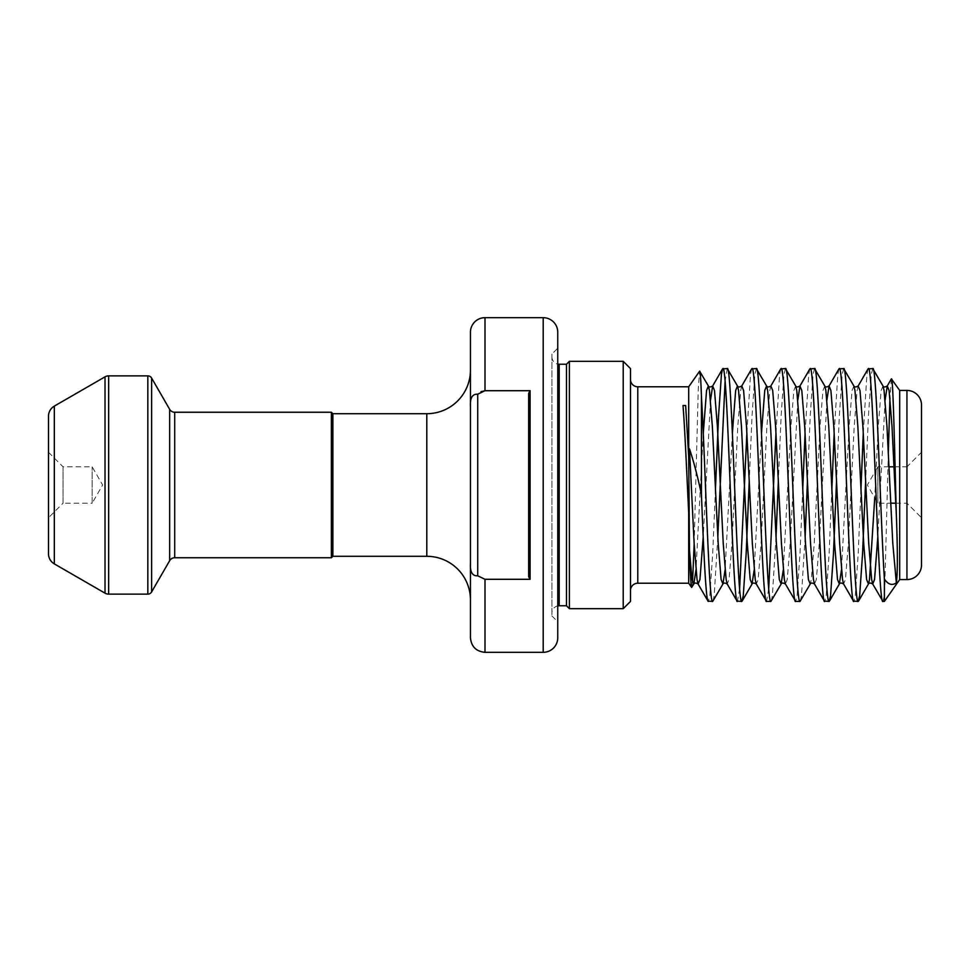 <?xml version="1.0" encoding="UTF-8"?>
<svg xmlns="http://www.w3.org/2000/svg" width="970" height="970" viewBox="0 0 970 970"><rect width="100%" height="100%" fill="white"/><g stroke="black" fill="none" stroke-linecap="round" stroke-linejoin="round"><path stroke-width="0.73" stroke-dasharray="4.85 3.64" d="M48.5 452.262L63.05 466.812L63.05 503.187L92.15 503.187L92.15 466.812L92.15 503.187L102.65 485L92.15 466.812L63.05 466.812L63.05 503.187L48.5 517.737L48.5 452.262L48.5 517.737M894.073 466.812L906.95 466.812L906.95 503.187L906.95 466.812L921.5 452.262L921.5 517.737L921.5 452.262M895.759 503.187L906.95 503.187L921.5 517.737M630.5 379.512L630.5 590.487L630.5 379.512M889.041 466.812L877.85 466.812L877.85 503.187L877.85 466.812L867.35 485L877.85 503.187L890.727 503.187M888.338 452.578L884.397 601.4M884.397 595.738L882.942 601.4M872.757 368.6L871.303 374.299L868.393 416.579L865.64 480.987M868.065 368.879L866.937 374.299L863.264 433.105M860.96 489.013L858.207 553.421L855.297 595.701L853.842 601.4M843.657 368.6L842.202 374.299L839.293 416.579L836.54 480.987M838.965 368.879L837.837 374.299L834.164 433.105M831.86 489.013L829.107 553.421L826.197 595.701L824.742 601.4M814.557 368.6L813.102 374.299L810.192 416.579L807.44 480.987M805.136 536.895L801.462 595.701L800.335 601.121M809.865 368.879L808.737 374.299L805.064 433.105M802.76 489.013L800.007 553.421L797.097 595.701L795.643 601.4M785.457 368.6L784.002 374.299L781.092 416.579L778.34 480.987M776.036 536.895L772.362 595.701L771.235 601.121M780.765 368.879L779.637 374.299L775.964 433.105M768.725 588.608L766.543 601.4M756.357 368.6L754.902 374.299L751.992 416.579L749.24 480.987M751.665 368.879L750.537 374.299L746.864 433.105M739.625 588.608L737.442 601.4M727.257 368.6L725.075 381.392M717.836 536.895L714.162 595.701L713.035 601.121M715.46 489.013L712.707 553.421L709.797 595.701L708.342 601.4M551.93 613.04L551.93 356.96L551.93 613.04A7.275 7.275 0 0 1 557.75 605.91M551.93 356.96A7.275 7.275 0 0 0 557.75 364.089M551.93 354.05L551.93 615.95L551.93 354.05L557.75 348.23L557.75 621.77L557.75 348.23M551.93 615.95L557.75 621.77M470.45 332.225L470.45 637.775M470.45 563.691C469.977 572.106 472.402 576.144 477.725 575.792L477.725 394.208L480.999 391.698M477.725 394.208C472.414 393.844 469.989 397.882 470.45 406.309M688.7 386.787L688.7 457.064M688.7 512.936L688.7 583.212M691.865 587.42L692.544 582.473M694.156 543.843L698.303 388.158L699.637 371.171M899.675 390.425L899.675 579.575M891.381 378.882L889.951 397.833M557.75 637.775L557.75 332.225M566.48 364.235L566.48 605.765M569.39 361.325L569.39 608.675M623.225 361.325L623.225 608.675M630.5 601.4L630.5 368.6M921.5 565.025L921.5 404.975M48.5 416.203L48.5 553.797M331.4 412.25L331.4 557.75M332.855 413.705L332.855 556.295M485 652.325L485 579.296L530.105 579.296L530.105 390.704L485 390.704L485 317.675M485 579.296L477.725 575.792M530.105 390.704L528.65 393.311L528.65 576.689L530.105 579.296M528.65 393.311L528.65 576.689L528.65 393.311M637.775 583.212L637.775 386.787M174.709 557.75L174.709 412.25M169.665 409.34L169.665 560.66M426.8 413.705L426.8 556.295M559.205 364.235L559.205 605.765M906.95 390.425L906.95 579.575M54.32 563.885L54.32 406.115M105.015 376.845L105.015 593.155M147.828 375.875L147.828 594.125M108.652 594.125L108.652 375.875M151.611 591.942L151.611 378.058M543.2 317.675L543.2 652.325M885.125 400.064L877.814 536.895M858.159 385.987L857.092 390.522L854.182 426.606L848.362 543.394L845.452 579.478L843.609 584.013M826.925 400.064L819.262 543.394L816.352 579.478L814.509 584.013M797.825 400.064L790.162 543.394L787.252 579.478L785.409 584.013M770.859 385.987L769.792 390.522L766.882 426.606L761.062 543.394L758.152 579.478L756.309 584.013M741.759 385.987L740.692 390.522L737.782 426.606L731.962 543.394L729.052 579.478L727.209 584.013M710.525 400.064L703.214 536.895M882.991 385.987L881.148 390.522L878.238 426.606L874.746 497.804M853.891 385.987L852.048 390.522L849.138 426.606L841.475 569.936M824.791 385.987L822.948 390.522L820.038 426.606L814.218 543.394L811.308 579.478L810.241 584.013M795.691 385.987L793.848 390.522L790.938 426.606L783.275 569.936M761.486 433.105L754.175 569.936M732.386 433.105L725.075 569.936M703.286 433.105L695.975 569.936"/><path stroke-width="1.45" d="M623.225 361.325L630.5 368.6L630.5 601.4L623.225 608.675L623.225 361.325L569.39 361.325L569.39 608.675L623.225 608.675M543.2 652.325L543.2 317.675A14.55 14.55 0 0 1 557.75 332.225L557.75 637.775A14.55 14.55 0 0 1 543.2 652.325L485 652.325C476.161 651.464 471.311 646.614 470.45 637.775L470.45 332.225A14.55 14.55 0 0 1 485 317.675L485 390.704L530.105 390.704L530.105 579.296L485 579.296L485 652.325M906.95 579.575L906.95 390.425A14.55 14.55 0 0 1 921.5 404.975L921.5 565.025A14.55 14.55 0 0 1 906.95 579.575L899.675 579.575L899.675 390.425L891.381 378.882L887.259 385.987L885.125 400.064M630.5 590.487A7.275 7.275 0 0 1 637.775 583.212L688.7 583.212L688.7 512.936C686.796 474.172 684.905 428.97 683.001 405.545L685.669 405.545L688.7 457.064L688.7 386.787L637.775 386.787L637.775 583.212M630.5 379.512A7.275 7.275 0 0 0 637.775 386.787M105.015 593.155L105.015 376.845L54.32 406.115A11.64 11.64 0 0 0 48.5 416.203L48.5 553.797A11.64 11.64 0 0 0 54.32 563.885L105.015 593.155A7.275 7.275 0 0 0 108.652 594.125L147.828 594.125A4.365 4.365 0 0 0 151.611 591.942L169.665 560.66A5.82 5.82 0 0 1 174.709 557.75L331.4 557.75L331.4 412.25L174.709 412.25L174.709 557.75M169.665 560.66L169.665 409.34A5.82 5.82 0 0 0 174.709 412.25M147.828 594.125L147.828 375.875A4.365 4.365 0 0 1 151.611 378.058L151.611 591.942M105.015 376.845A7.275 7.275 0 0 1 108.652 375.875L108.652 594.125M543.2 317.675L485 317.675M426.8 556.295L426.8 413.705L332.855 413.705L332.855 556.295L426.8 556.295A43.65 43.65 0 0 1 470.45 599.945L470.45 370.055L470.45 599.945M426.8 413.705A43.65 43.65 0 0 0 470.45 370.055M332.855 413.705L331.4 412.25M332.855 556.295L331.4 557.75M169.665 409.34L151.611 378.058M147.828 375.875L108.652 375.875M895.759 503.187L890.727 503.187M894.073 466.812L889.041 466.812M906.95 390.425L899.675 390.425M899.675 579.575L884.397 601.4L884.397 579.102C880.518 520.272 876.637 362.428 872.757 368.6L868.065 368.879L858.159 385.987L860.002 390.522L862.912 426.606L868.732 543.394L871.642 579.478L872.709 584.013L882.942 601.4C878.092 608.602 873.242 361.398 868.393 368.6M884.397 579.102C888.18 584.546 892.157 585.795 896.341 582.824L892.788 543.394L886.968 426.606L884.058 390.522L882.991 385.987L872.757 368.6M884.397 601.4L882.942 601.4M865.64 480.987L862.572 553.421L859.662 595.701L858.207 601.4C853.357 608.602 848.507 361.398 843.657 368.6L838.965 368.879L829.059 385.987L826.925 400.064M874.746 497.804L869.508 579.478L868.441 584.013L866.598 579.478L863.688 543.394L857.868 426.606L854.958 390.522L853.891 385.987L843.657 368.6M858.207 601.4L853.515 601.121L843.609 584.013L842.542 579.478L839.632 543.394L833.812 426.606L830.902 390.522L829.059 385.987C826.852 387.26 825.421 387.26 824.791 385.987L825.858 390.522L828.768 426.606L834.588 543.394L837.498 579.478L839.341 584.013C839.971 582.74 841.402 582.74 843.609 584.013M853.842 601.4C848.992 608.602 844.143 361.398 839.293 368.6M836.54 480.987L833.472 553.421L830.562 595.701L829.107 601.4C824.257 608.602 819.407 361.398 814.557 368.6L809.865 368.879L799.959 385.987L797.825 400.064M824.791 385.987L814.557 368.6M829.107 601.4L824.415 601.121L814.509 584.013L813.442 579.478L810.532 543.394L804.712 426.606L801.802 390.522L799.959 385.987C797.752 387.26 796.321 387.26 795.691 385.987L796.758 390.522L799.668 426.606L805.488 543.394L808.398 579.478L810.241 584.013C810.871 582.74 812.302 582.74 814.509 584.013M824.742 601.4C819.893 608.602 815.043 361.398 810.192 368.6M810.241 584.013L800.007 601.4C795.157 608.602 790.307 361.398 785.457 368.6L780.765 368.879L770.859 385.987L772.702 390.522L775.612 426.606L781.432 543.394L784.342 579.478L785.409 584.013L795.643 601.4C790.793 608.602 785.942 361.398 781.092 368.6M795.691 385.987L785.457 368.6M800.007 601.4L795.643 601.4M783.275 569.936L781.141 584.013L770.907 601.4C766.057 608.602 761.207 361.398 756.357 368.6L751.665 368.879L741.759 385.987L743.602 390.522L746.512 426.606L752.332 543.394L755.242 579.478L756.309 584.013L766.543 601.4C761.692 608.602 756.842 361.398 751.992 368.6M785.409 584.013C783.202 582.74 781.771 582.74 781.141 584.013L779.298 579.478L776.388 543.394L770.568 426.606L767.658 390.522L766.591 385.987L756.357 368.6M770.907 601.4L766.543 601.4M749.24 480.987L746.172 553.421L743.262 595.701L741.807 601.4C736.957 608.602 732.107 361.398 727.257 368.6L722.565 368.879L721.438 374.299L718.527 416.579L715.46 489.013M754.175 569.936L752.041 584.013L750.198 579.478L747.288 543.394L741.468 426.606L738.558 390.522L737.491 385.987L727.257 368.6M741.807 601.4L737.115 601.121L727.209 584.013L726.142 579.478L723.232 543.394L717.412 426.606L714.502 390.522L712.659 385.987L710.525 400.064M737.442 601.4C732.592 608.602 727.742 361.398 722.893 368.6M863.264 433.105L860.96 489.013M834.164 433.105L831.86 489.013M807.44 480.987L805.136 536.895M805.064 433.105L802.76 489.013M778.34 480.987L776.036 536.895M775.964 433.105L768.725 588.608M746.864 433.105L739.625 588.608M725.075 381.392L717.836 536.895M725.075 569.936L722.941 584.013L712.707 601.4L708.015 601.121L698.109 584.013L697.042 579.478L694.132 543.394L689.488 448.88L688.7 457.064L689.488 550.281C690.228 573.488 690.955 585.868 691.659 587.444L693.841 584.013L691.998 579.478L689.488 550.281M569.39 608.675L566.48 605.765L566.48 364.235L569.39 361.325M566.48 364.235L559.205 364.235A7.275 7.275 0 0 1 557.75 364.089M566.48 605.765L559.205 605.765L559.205 364.235M557.75 605.91A7.275 7.275 0 0 1 559.205 605.765M480.999 391.698L485 390.704L477.725 394.208L477.725 575.792L485 579.296M896.341 582.824C897.686 573.331 897.686 550.693 896.341 514.912C894.692 452.359 893.103 378.336 891.576 378.858M688.7 583.212L691.659 587.444M688.7 386.787L699.637 371.171L708.391 385.987L706.548 390.522L703.286 433.105M692.544 582.473L694.156 543.843M708.342 601.4C706.027 602.661 703.771 553.324 701.431 494.433C697.818 477.119 693.829 461.938 689.488 448.88M701.431 494.433L701.431 396.463C700.837 379.052 700.243 370.625 699.637 371.171M889.951 397.833L888.338 452.578M470.45 406.309C469.977 397.894 472.402 393.856 477.725 394.208M712.707 601.4C708.949 607.232 705.178 459.44 701.431 396.463M477.725 575.792C472.414 576.156 469.989 572.118 470.45 563.691M530.105 579.296L528.65 576.689L528.65 393.311L530.105 390.704M685.669 405.545L683.001 405.545M54.32 406.115L54.32 563.885M896.341 514.912L892.012 426.606L889.102 390.522L887.259 385.987C885.052 387.26 883.621 387.26 882.991 385.987M877.814 536.895L874.552 579.478L872.709 584.013C870.502 582.74 869.071 582.74 868.441 584.013L858.535 601.121M703.214 536.895L699.952 579.478L698.109 584.013C695.902 582.74 694.471 582.74 693.841 584.013L695.975 569.936M841.475 569.936L839.341 584.013L829.435 601.121M770.859 385.987C768.652 387.26 767.221 387.26 766.591 385.987L764.748 390.522L761.486 433.105M741.759 385.987C739.552 387.26 738.121 387.26 737.491 385.987L735.648 390.522L732.386 433.105M727.209 584.013C725.002 582.74 723.571 582.74 722.941 584.013L721.098 579.478L718.188 543.394L712.368 426.606L709.458 390.522L708.391 385.987C709.021 387.26 710.452 387.26 712.659 385.987L722.565 368.879M853.891 385.987C854.521 387.26 855.952 387.26 858.159 385.987M742.135 601.121L752.041 584.013C752.671 582.74 754.102 582.74 756.309 584.013"/></g></svg>

